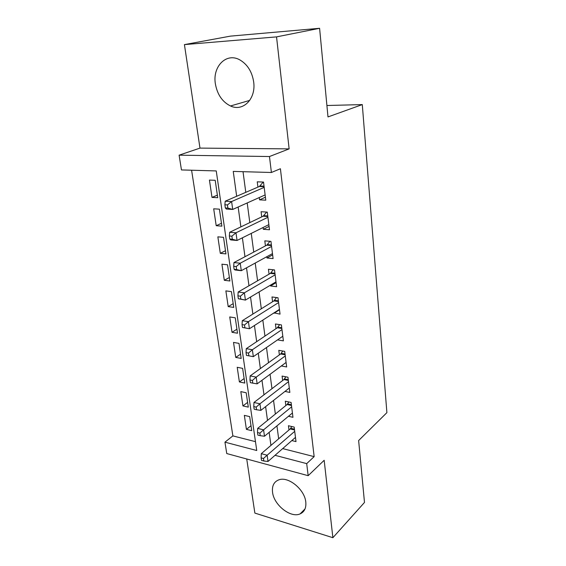 <?xml version="1.0" encoding="UTF-8"?>
<svg xmlns="http://www.w3.org/2000/svg" width="566" height="566" viewBox="0 0 566 566"><rect width="100%" height="100%" fill="white"/><g stroke="black" fill="none" stroke-linecap="round" stroke-linejoin="round"><path stroke-width="0.85" d="M215.363 83.768C217.266 94.494 222.311 101.894 230.496 105.969C242.956 112.011 256.165 98.972 253.674 81.943C252.068 71.748 247.462 64.404 239.857 59.904C226.386 52.157 212.377 66.54 215.363 83.768M272.55 492.257C273.845 504.964 290.676 518.35 300.122 513.886C304.444 511.905 306.333 507.943 305.781 502.014C304.699 489.491 288.32 476.133 278.904 479.827C273.965 481.716 271.85 485.854 272.55 492.257M282.689 448.605L314.151 456.635L306.701 463.625L308.166 475.681L226.761 453.557L224.943 442.173L256.752 450.515L216.254 170.925L181.46 169.934L179.104 155.169L269.466 156.534L271.404 172.489L233.249 171.406L236.666 196.268M199.982 148.108L289.134 148.879L276.541 36.882L319.599 28.3L230.404 36.132L184.424 44.608L199.982 148.108L179.104 155.169M246.726 458.984L254.863 513.086L332.879 537.7L324.169 460.292L308.166 475.681M191.591 170.225L232.874 435.891L224.943 442.173M276.541 36.882L184.424 44.608M319.599 28.3L327.99 116.921L362.29 104.59L386.896 412.642L358.632 440.539L364.49 502.438L332.879 537.7M259.263 197.548L259.561 199.855L265.787 200.18L263.515 182.054L257.254 181.828L257.933 187.113M263.098 227.504L263.324 229.294L269.487 229.761L267.279 212.101L261.075 211.726L261.74 216.877M266.827 256.695L266.989 257.99L273.095 258.598L270.944 241.385L264.803 240.861L265.447 245.885M270.463 285.144L270.569 285.964L276.611 286.707L274.517 269.925L268.433 269.26L269.062 274.163M274.008 312.885L280.043 314.123L277.998 297.751L271.977 296.959L272.586 301.735M277.531 339.89L283.389 340.859L281.394 324.898L275.43 323.978L276.024 328.641M281.33 365.961L286.658 366.959L284.705 351.38L278.797 350.347L279.378 354.889M284.967 391.417L289.849 392.429L287.945 377.225L282.087 376.079L282.66 380.515M288.469 416.286L292.962 417.305L291.101 402.454L285.299 401.202L285.858 405.539M251 425.703L246.415 429.361L244.342 415.359L249.677 416.618L251.729 430.669L246.415 429.361M247.604 402.391L242.941 405.921L240.812 391.601L246.196 392.762L248.297 407.138L242.941 405.921M244.123 378.548L239.383 381.944L237.211 367.292L242.637 368.36L244.781 383.069L239.383 381.944M240.564 354.16L235.739 357.415L233.517 342.423L238.994 343.378L241.187 358.434L235.739 357.415M236.921 329.2L232.018 332.306L229.739 316.96L235.265 317.809L237.508 333.225L232.018 332.306M233.199 303.652L228.204 306.609L225.869 290.889L231.444 291.624L233.744 307.409L228.204 306.609M229.379 277.503L224.299 280.29L221.914 264.195L227.532 264.803L229.888 280.977L224.299 280.29M225.473 250.717L220.301 253.327L217.853 236.843L223.52 237.324L225.94 253.893L220.301 253.327M221.469 223.28L216.205 225.714L213.693 208.812L219.41 209.158L221.886 226.145L216.205 225.714M232.874 435.891L255.471 441.657M217.74 197.697L215.2 180.285L209.434 180.08L212.002 197.4L217.74 197.697M314.151 456.635L280.411 168.739L271.404 172.489M243.026 171.682L245.785 192.341M247.2 202.953L249.818 222.601M251.262 233.404L253.752 252.075M255.216 263.056L257.587 280.793M259.072 291.943L261.315 308.788M262.829 320.094L264.959 336.084M266.487 347.538L268.51 362.714M270.06 374.303L271.977 388.693M273.541 400.403L275.359 414.043M276.937 425.873L278.663 438.799M291.844 440.574L295.997 441.593L294.186 427.089L288.441 425.738L288.978 429.976M362.29 104.59L326.907 105.509M289.134 148.879L269.466 156.534M275.034 455.312L306.701 463.625M238.145 207.007L240.883 226.895M242.382 237.826L244.986 256.716M246.514 267.824L248.976 285.766M250.533 297.044L252.875 314.073M254.445 325.507L256.667 341.666M258.266 353.241L260.374 368.565M261.98 380.274L263.982 394.813M265.61 406.643L267.506 420.411M269.147 432.36L270.944 445.4M217.372 195.171L212.002 197.4M279.498 309.736L274.057 313.253M276.109 282.653L270.569 285.964M272.628 254.884L266.989 257.99M269.069 226.414L263.324 229.294M265.412 197.216L259.561 199.855M294.546 429.969L290.195 428.936L261.28 453.67L267.145 455.22L294.716 431.342M263.48 458.502L261.131 457.873L261.492 460.37L263.834 461.007L263.48 458.502L267.145 455.22L268.015 461.467L295.473 437.384M290.195 428.936L291.808 426.531M261.28 453.67L261.131 457.873M263.834 461.007L268.015 461.467M291.483 405.489L287.089 404.534L257.664 428.391L263.586 429.835L291.646 406.805M259.872 433.132L257.502 432.544L257.87 435.105L260.24 435.693L259.872 433.132L263.586 429.835L264.485 436.237L292.417 412.996M287.089 404.534L288.858 401.966M257.664 428.391L257.502 432.544M260.24 435.693L264.485 436.237M288.342 380.43L283.913 379.553L253.964 402.476L259.943 403.806L288.504 381.682M256.179 407.117L253.78 406.579L254.162 409.204L256.547 409.749L256.179 407.117L259.943 403.806L260.862 410.371L289.297 388.021M283.913 379.553L285.844 376.815M253.964 402.476L253.78 406.579M256.547 409.749L260.862 410.371M285.13 354.769L280.658 353.969L250.165 375.909L256.2 377.119L285.278 355.943M252.386 380.444L249.967 379.949L250.356 382.644L252.769 383.14L252.386 380.444L256.2 377.119L257.148 383.854L286.092 362.438M280.658 353.969L282.781 351.04M250.165 375.909L249.967 379.949M252.769 383.14L257.148 383.854M281.84 328.471L277.326 327.764L246.274 348.656L252.365 349.746L281.981 329.575M248.495 353.078L246.054 352.639L246.451 355.398L248.891 355.851L248.495 353.078L252.365 349.746L253.335 356.651L282.809 336.232M277.326 327.764L279.654 324.629M246.274 348.656L246.054 352.639M248.891 355.851L253.335 356.651M278.465 301.522L273.909 300.907L242.283 320.696L248.432 321.651L278.599 302.555M244.505 325.004L248.432 321.651L249.422 328.747L242.453 327.445L244.908 327.841L244.505 325.004L242.043 324.608L242.453 327.445M279.448 309.369L249.422 328.747L244.908 327.841M273.909 300.907L276.477 297.553M242.283 320.696L242.043 324.608M275.012 273.894L270.406 273.378L238.18 292.006L244.392 292.82L275.133 274.843M240.409 296.181L244.392 292.82L245.411 300.1L238.343 298.756L240.826 299.096L240.409 296.181L237.925 295.841L238.343 298.756M276.003 281.84L245.411 300.1L240.826 299.096M270.406 273.378L273.236 269.784M238.18 292.006L237.925 295.841M271.468 245.566L266.819 245.156L233.97 262.546L240.239 263.211L271.574 246.429M236.206 266.579L240.239 263.211L241.293 270.69L235.039 269.982L234.119 269.296L236.63 269.579L236.206 266.579L233.694 266.303L234.119 269.296M272.472 253.603L241.293 270.69L236.63 269.579M266.819 245.156L269.954 241.3M233.97 262.546L233.694 266.303M267.831 216.509L263.133 216.205L229.647 232.286L235.98 232.796L267.923 217.28M231.883 236.178L235.98 232.796L237.055 240.479L230.744 239.927L229.789 239.036L232.322 239.255L231.883 236.178L229.35 235.965L229.789 239.036M268.843 224.638L237.055 240.479L232.322 239.255M263.133 216.205L266.621 212.066M229.647 232.286L229.35 235.965M264.096 186.688L259.355 186.497L225.211 201.199L231.6 201.546L264.18 187.367M227.44 204.934L231.6 201.546L232.711 209.441L226.329 209.052L225.332 207.948L227.893 208.097L227.44 204.934L224.879 204.786L225.332 207.948M265.129 194.923L232.711 209.441L227.893 208.097M259.355 186.497L263.247 182.047M225.211 201.199L224.879 204.786M294.44 429.155L290.74 428.278M291.384 404.704L287.641 403.891M288.25 379.673L284.479 378.923M285.038 354.033L281.231 353.354M281.755 327.764L277.906 327.162M278.387 300.843L274.503 300.327M274.927 273.251L271.015 272.819M271.39 244.958L267.435 244.611M267.753 215.936L263.763 215.681M264.032 186.157L259.992 185.995M230.496 105.969L249.733 100.394M300.122 513.886L305.024 508.912M275.012 273.88L270.428 273.364M271.461 245.502L266.911 245.099M267.817 216.403L263.303 216.106M264.074 186.547L259.603 186.363"/></g></svg>
